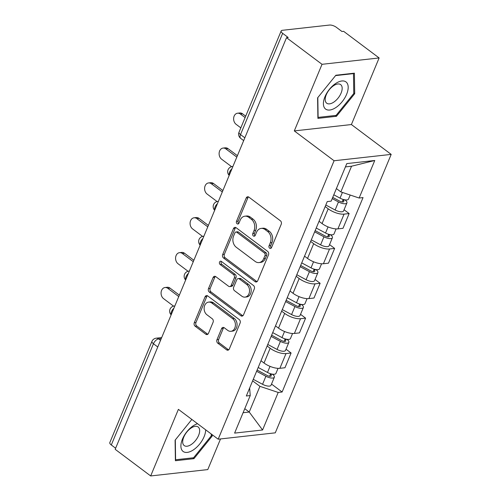 <?xml version="1.0" encoding="UTF-8"?>
<svg xmlns="http://www.w3.org/2000/svg" width="501" height="501" viewBox="0 0 501 501"><rect width="100%" height="100%" fill="white"/><g stroke="black" fill="none" stroke-linecap="round" stroke-linejoin="round"><path stroke-width="0.75" d="M269.657 248.202A1.797 1.378 -96.4 0 0 270.496 248.446A1.797 1.378 -96.4 0 0 271.523 247.582L281.224 224.279A2.561 1.966 -96.4 0 0 280.385 220.772L248.865 197.125A2.561 1.966 -96.4 0 0 247.669 196.768A2.561 1.966 -96.4 0 0 246.204 198.001L236.497 221.31A1.797 1.378 -96.4 0 0 237.086 223.765A1.797 1.378 -96.4 0 0 237.925 224.016A1.797 1.378 -96.4 0 0 238.952 223.152L240.204 220.133A8.204 6.294 -96.4 0 1 244.901 216.188A8.204 6.294 -96.4 0 1 248.734 217.315L251.358 219.288A8.204 6.294 -96.4 0 1 254.038 230.51L252.786 233.529A1.797 1.378 -96.4 0 0 253.368 235.984A1.797 1.378 -96.4 0 0 254.207 236.228A1.797 1.378 -96.4 0 0 255.234 235.364L256.493 232.351A8.204 6.294 -96.4 0 1 261.19 228.4A8.204 6.294 -96.4 0 1 265.016 229.533L267.647 231.506A8.204 6.294 -96.4 0 1 270.327 242.728L269.068 245.747A1.797 1.378 -96.4 0 0 269.657 248.202M216.971 339.716A2.561 1.966 -96.4 0 0 217.81 343.223L226.652 349.861A2.561 1.966 -96.4 0 0 227.849 350.212A2.561 1.966 -96.4 0 0 229.314 348.978L240.092 323.095A2.561 1.966 -96.4 0 0 239.253 319.588L207.733 295.941A2.561 1.966 -96.4 0 0 206.531 295.59A2.561 1.966 -96.4 0 0 205.066 296.824L194.294 322.707A2.561 1.966 -96.4 0 0 195.133 326.214L205.811 334.23A2.561 1.966 -96.4 0 0 207.007 334.58A2.561 1.966 -96.4 0 0 208.479 333.347L213.088 322.268A2.561 1.966 -96.4 0 0 212.249 318.761L206.951 314.791A6.857 5.261 -96.4 0 1 204.189 307.382A6.857 5.261 -96.4 0 1 208.635 302.109A6.857 5.261 -96.4 0 1 211.835 303.055L232.589 318.617A6.857 5.261 -96.4 0 1 235.351 326.026A6.857 5.261 -96.4 0 1 230.905 331.305A6.857 5.261 -96.4 0 1 227.704 330.353L224.241 327.76A2.561 1.966 -96.4 0 0 223.045 327.41A2.561 1.966 -96.4 0 0 221.58 328.643L216.971 339.716L218.636 339.534A2.561 1.966 -96.4 0 0 219.469 343.041L228.312 349.673A2.561 1.966 -96.4 0 0 228.65 349.88M294.3 130.905L351.401 124.549L379.125 57.953L322.024 64.31L294.3 130.905L334.086 160.752L218.179 439.202L178.394 409.355L150.676 475.95L115.174 449.316L286.522 37.681L288.188 37.494L282.652 33.348L240.518 134.581A5.223 2.718 126.9 0 0 240.712 138.389L243.674 140.612M322.024 64.31L286.522 37.681M255.047 281.637A2.561 1.966 -96.4 0 0 256.243 281.994A2.561 1.966 -96.4 0 0 257.708 280.76L268.486 254.877A2.561 1.966 -96.4 0 0 267.647 251.37L236.128 227.723A2.561 1.966 -96.4 0 0 234.931 227.373A2.561 1.966 -96.4 0 0 233.466 228.606L222.688 254.489A2.561 1.966 -96.4 0 0 223.527 257.996L255.047 281.637L256.712 281.456A2.561 1.966 -96.4 0 0 257.051 281.656M254.289 288.983L243.511 314.872A2.561 1.966 -96.4 0 1 242.046 316.106A2.561 1.966 -96.4 0 1 240.849 315.749L209.33 292.102A2.561 1.966 -96.4 0 1 208.491 288.595L213.1 277.523A2.561 1.966 -96.4 0 1 214.572 276.289A2.561 1.966 -96.4 0 1 215.768 276.64L228.55 286.228A2.561 1.966 -96.4 0 0 229.746 286.585A2.561 1.966 -96.4 0 0 231.211 285.351L234.274 277.999A2.561 1.966 -96.4 0 0 233.435 274.492L220.127 264.509A1.797 1.378 -96.4 0 1 219.4 262.574A1.797 1.378 -96.4 0 1 220.565 261.19A1.797 1.378 -96.4 0 1 221.404 261.441L253.45 285.476A2.561 1.966 -96.4 0 1 254.289 288.983M379.125 57.953L343.623 31.319L341.958 31.507L336.428 27.355A5.223 1.96 22.6 0 0 329.533 25.05L282.414 30.298A5.223 1.96 22.6 0 0 281.161 30.968A5.223 1.96 22.6 0 0 282.652 33.348M351.401 124.549L391.187 154.389L275.281 432.839L218.179 439.202M150.676 475.95L207.777 469.587L220.534 438.939M115.625 448.226L111.303 444.982A5.223 1.96 -157.4 0 1 109.813 442.608L151.953 341.369A5.223 1.96 22.6 0 0 153.444 343.749L111.303 444.982M319.037 221.298L322.062 223.565A12.011 4.509 22.6 0 0 337.925 228.869L344.062 214.121A12.011 4.509 -157.4 0 1 328.199 208.817L325.18 206.55M344.062 214.121L349.141 213.558L344.068 209.75M337.925 228.869L343.003 228.306L349.141 213.558M329.558 244.613L334.63 248.415L329.552 248.984A12.011 4.509 -157.4 0 1 313.689 243.68L310.67 241.413M304.527 256.161L307.545 258.428A12.011 4.509 22.6 0 0 323.414 263.733L328.487 263.163L334.63 248.415M315.048 279.477L320.12 283.278L315.041 283.842A12.011 4.509 -157.4 0 1 299.178 278.543L296.154 276.276M290.016 291.025L293.035 293.292A12.011 4.509 22.6 0 0 308.898 298.596L313.977 298.026L320.12 283.278M300.537 314.334L305.604 318.141L300.531 318.705A12.011 4.509 -157.4 0 1 284.662 313.401L281.643 311.14M275.506 325.888L278.525 328.149A12.011 4.509 22.6 0 0 294.388 333.453L299.466 332.889L305.604 318.141M286.021 349.197L291.094 353.005L286.015 353.568A12.011 4.509 -157.4 0 1 270.152 348.264L267.133 345.997M260.996 360.751L264.014 363.012A12.011 4.509 22.6 0 0 279.877 368.316L284.956 367.753L291.094 353.005M336.396 188.57L340.855 191.914L351.552 166.219L345.414 166.902M243.091 412.724L249.222 412.035L259.925 386.34L278.199 392.446L262.574 429.99L234.606 433.108L250.231 395.565L246.323 395.997L327.247 201.577L331.161 201.139L346.792 163.595L374.761 160.483L359.129 198.027L340.855 191.914M278.199 392.446L282.113 392.014L363.043 197.588L359.129 198.027M334.086 160.752L391.187 154.389M336.453 116.301L354.702 93.706L354.407 73.171L335.858 75.238L317.603 97.839L317.903 118.368L336.453 116.301L335.357 115.48M191.852 419.45L175.093 440.197L175.394 460.732L193.943 458.665L212.192 436.064L212.173 434.693M244.77 408.691L249.222 412.035L262.574 429.99M259.925 386.34L252.623 380.86M271.511 384.06L282.113 392.014M250.231 395.565L249.642 388.018M374.761 160.483L351.552 166.219M353.762 92.998L354.702 93.706M211.253 435.356L212.192 436.064M192.841 457.839L193.943 458.665M271.285 247.989A1.797 1.378 -96.4 0 1 270.734 245.559L271.993 242.54A8.204 6.294 -96.4 0 0 269.306 231.318L267.647 231.506M261.19 228.4L262.85 228.218A8.204 6.294 -96.4 0 1 266.682 229.352L269.306 231.318M244.901 216.188L246.567 216A8.204 6.294 -96.4 0 1 250.394 217.133L253.024 219.1A8.204 6.294 -96.4 0 1 255.704 230.328L254.452 233.341A1.797 1.378 -96.4 0 0 255.003 235.771M248.527 196.918A2.561 1.966 -96.4 0 0 247.863 197.82L238.163 221.123A1.797 1.378 -96.4 0 0 238.714 223.552M235.789 227.517A2.561 1.966 -96.4 0 0 235.126 228.418L224.354 254.301A2.561 1.966 -96.4 0 0 225.193 257.808L256.712 281.456M265.029 255.447A1.797 1.378 -96.4 0 0 264.44 252.992L236.773 232.239A1.797 1.378 -96.4 0 0 235.94 231.994A1.797 1.378 -96.4 0 0 234.913 232.859L233.585 236.034A8.204 6.294 -96.4 0 0 236.265 247.262L255.178 261.447A8.204 6.294 -96.4 0 0 259.011 262.58A8.204 6.294 -96.4 0 0 263.708 258.629L265.029 255.447L266.695 255.266A1.797 1.378 -96.4 0 0 266.106 252.811L264.44 252.992M235.94 231.994L237.606 231.806A1.797 1.378 -96.4 0 1 238.438 232.057L266.106 252.811M259.011 262.58L260.677 262.392A8.204 6.294 -96.4 0 0 265.373 258.447L263.708 258.629M266.695 255.266L265.373 258.447M215.43 276.433A2.561 1.966 -96.4 0 0 214.766 277.335L210.157 288.413A2.561 1.966 -96.4 0 0 210.996 291.92L242.515 315.567A2.561 1.966 -96.4 0 0 242.853 315.768M229.746 286.585L231.412 286.397A2.561 1.966 -96.4 0 0 232.877 285.163L235.94 277.817A2.561 1.966 -96.4 0 0 235.101 274.31L221.793 264.328L220.127 264.509M221.442 261.466A1.797 1.378 -96.4 0 0 221.793 264.328M241.814 296.179A6.857 5.261 -96.4 0 0 245.014 297.124A6.857 5.261 -96.4 0 0 249.467 291.851A6.857 5.261 -96.4 0 0 246.699 284.443L239.39 278.963A2.561 1.966 -96.4 0 0 238.188 278.606A2.561 1.966 -96.4 0 0 236.722 279.84L233.666 287.186A2.561 1.966 -96.4 0 0 234.506 290.693L241.814 296.179M245.014 297.124L246.68 296.943A6.857 5.261 -96.4 0 0 251.126 291.67A6.857 5.261 -96.4 0 0 248.364 284.261L246.699 284.443M238.188 278.606L239.854 278.418A2.561 1.966 -96.4 0 1 241.05 278.775L248.364 284.261M223.909 327.56A2.561 1.966 -96.4 0 0 223.246 328.456L218.636 339.534M230.905 331.305L232.57 331.117A6.857 5.261 -96.4 0 0 237.017 325.844A6.857 5.261 -96.4 0 0 234.255 318.436L232.589 318.617M208.635 302.109L210.301 301.921A6.857 5.261 -96.4 0 1 213.501 302.867L234.255 318.436M207.395 295.74A2.561 1.966 -96.4 0 0 206.731 296.636L195.96 322.519A2.561 1.966 -96.4 0 0 196.793 326.026L207.477 334.042A2.561 1.966 -96.4 0 0 207.815 334.248M332.727 197.388L339.728 201.139A3.131 1.177 22.6 0 0 343.786 201.596A3.131 1.177 22.6 0 0 342.891 200.168L345.057 199.93A6.526 2.449 22.6 0 1 346.917 202.899L343.573 210.946A6.526 2.449 22.6 0 1 335.113 209.994L325.819 205.009M332.219 198.603L338.463 201.947A6.526 2.449 22.6 0 0 346.917 202.899M343.191 199.448L342.145 201.966M245.108 117.578L240.386 114.034A6.006 4.609 -96.4 0 0 237.58 113.207A6.006 4.609 -96.4 0 0 233.685 117.829A6.006 4.609 -96.4 0 0 236.109 124.317L240.831 127.861M333.804 194.801L340.041 198.145A6.526 2.449 22.6 0 0 348.502 199.104L350.193 195.039M237.58 113.207L239.747 112.969A6.006 4.609 83.6 0 1 242.553 113.796L245.703 116.157M315.167 230.61L325.212 236.002A3.131 1.177 22.6 0 0 329.276 236.459A3.131 1.177 22.6 0 0 328.38 235.032L330.541 234.794A6.526 2.449 22.6 0 1 332.407 237.762L329.063 245.809A6.526 2.449 22.6 0 1 320.602 244.851L311.309 239.873M314.659 231.831L323.947 236.81A6.526 2.449 22.6 0 0 332.407 237.762M328.681 234.311L327.629 236.829M236.81 157.101L225.876 148.897A6.006 4.609 -96.4 0 0 223.07 148.071A6.006 4.609 -96.4 0 0 219.175 152.692A6.006 4.609 -96.4 0 0 221.599 159.18L231.606 166.689M316.237 228.03L325.531 233.009A6.526 2.449 22.6 0 0 333.992 233.967L336.096 228.907M223.07 148.071L225.237 147.826A6.006 4.609 83.6 0 1 228.043 148.659L237.399 155.679M300.65 265.474L310.701 270.866A3.131 1.177 22.6 0 0 314.766 271.323A3.131 1.177 22.6 0 0 313.87 269.895L316.031 269.651A6.526 2.449 22.6 0 1 317.897 272.625L314.547 280.673A6.526 2.449 22.6 0 1 306.086 279.715L296.799 274.736M300.143 266.689L309.436 271.674A6.526 2.449 22.6 0 0 317.897 272.625M314.171 269.169L313.119 271.692M222.3 191.964L211.366 183.761A6.006 4.609 -96.4 0 0 208.56 182.934A6.006 4.609 -96.4 0 0 204.665 187.549A6.006 4.609 -96.4 0 0 207.082 194.037L217.096 201.546M301.727 262.893L311.021 267.872A6.526 2.449 22.6 0 0 319.481 268.824L321.586 263.77M208.56 182.934L210.727 182.69A6.006 4.609 83.6 0 1 213.526 183.523L222.889 190.543M335.626 83.523A16.971 8.83 126.9 0 0 323.402 103.807A16.971 8.83 126.9 0 0 335.971 107.477A16.971 8.83 126.9 0 0 348.195 87.193A16.971 8.83 126.9 0 0 335.626 83.523M333.566 85.721A11.623 6.043 126.9 0 0 326.138 95.084A11.623 6.043 126.9 0 0 326.715 103.212A11.623 6.043 126.9 0 0 333.804 102.116A11.623 6.043 126.9 0 0 341.231 92.754A11.623 6.043 126.9 0 0 340.661 84.625A11.623 6.043 126.9 0 0 333.566 85.721M335.564 75.601L353.481 73.609L353.769 93.499L336.09 115.399L318.11 117.397L317.822 97.563M353.099 73.315L353.481 73.609M197.538 423.714A16.971 8.83 126.9 0 0 193.11 425.888A16.971 8.83 126.9 0 0 180.892 446.172A16.971 8.83 126.9 0 0 193.461 449.842A16.971 8.83 126.9 0 0 205.679 429.827M191.056 428.079A11.623 6.043 126.9 0 0 183.629 437.448A11.623 6.043 126.9 0 0 184.199 445.577A11.623 6.043 126.9 0 0 191.294 444.481A11.623 6.043 126.9 0 0 198.722 435.112A11.623 6.043 126.9 0 0 198.145 426.984A11.623 6.043 126.9 0 0 191.056 428.079M211.234 433.991L211.259 435.864L193.574 457.757L175.6 459.761L175.312 439.922M286.14 300.337L296.191 305.723A3.131 1.177 22.6 0 0 300.249 306.18A3.131 1.177 22.6 0 0 299.354 304.758L301.521 304.514A6.526 2.449 22.6 0 1 303.387 307.489L300.036 315.53A6.526 2.449 22.6 0 1 291.576 314.578L282.288 309.599M285.633 301.552L294.926 306.531A6.526 2.449 22.6 0 0 303.387 307.489M299.654 304.032L298.609 306.556M207.783 226.828L196.855 218.624A6.006 4.609 -96.4 0 0 194.05 217.791A6.006 4.609 -96.4 0 0 190.148 222.413A6.006 4.609 -96.4 0 0 192.572 228.901L202.579 236.409M287.217 297.751L296.504 302.736A6.526 2.449 22.6 0 0 304.965 303.687L307.069 298.634M194.05 217.791L196.21 217.553A6.006 4.609 83.6 0 1 199.016 218.38L208.378 225.406M271.63 335.2L281.681 340.586A3.131 1.177 22.6 0 0 285.739 341.043A3.131 1.177 22.6 0 0 284.844 339.615L287.01 339.377A6.526 2.449 22.6 0 1 288.877 342.352L285.526 350.393A6.526 2.449 22.6 0 1 277.066 349.441L267.772 344.456M271.122 336.415L280.416 341.394A6.526 2.449 22.6 0 0 288.877 342.352M285.144 338.895L284.098 341.413M193.273 261.685L182.339 253.487A6.006 4.609 -96.4 0 0 179.54 252.654A6.006 4.609 -96.4 0 0 175.638 257.276A6.006 4.609 -96.4 0 0 178.062 263.764L188.069 271.273M272.707 332.614L281.994 337.593A6.526 2.449 22.6 0 0 290.455 338.551L292.559 333.497M179.54 252.654L181.7 252.416A6.006 4.609 83.6 0 1 184.506 253.243L193.868 260.263M257.119 370.064L267.165 375.449A3.131 1.177 22.6 0 0 271.229 375.907A3.131 1.177 22.6 0 0 270.333 374.479L272.5 374.241A6.526 2.449 22.6 0 1 274.36 377.209L271.016 385.256A6.526 2.449 22.6 0 1 262.555 384.305L253.262 379.32M256.612 371.279L265.899 376.257A6.526 2.449 22.6 0 0 274.36 377.209M270.634 373.759L269.582 376.276M178.763 296.548L167.829 288.344A6.006 4.609 -96.4 0 0 165.023 287.518A6.006 4.609 -96.4 0 0 161.128 292.139A6.006 4.609 -96.4 0 0 163.551 298.627L173.559 306.136M258.19 367.477L267.484 372.456A6.526 2.449 22.6 0 0 275.945 373.414L278.049 368.354M165.023 287.518L167.19 287.273A6.006 4.609 83.6 0 1 169.996 288.106L179.352 295.127M161.253 338.62L158.635 338.908A5.223 2.718 126.9 0 0 153.444 343.749L157.765 346.993M160.539 340.336L158.635 338.908A5.223 4.008 83.6 0 0 156.199 338.188A5.223 5.223 0 0 0 151.953 341.369M294.388 333.453L300.531 318.705M308.898 298.596L315.041 283.842M323.414 263.733L329.552 248.984M279.877 368.316L286.015 353.568M264.014 363.012L270.152 348.264M278.525 328.149L284.662 313.401M293.035 293.292L299.178 278.543M307.545 258.428L313.689 243.68M322.062 223.565L328.199 208.817M231.957 168.762A5.223 2.718 126.9 0 0 229.258 175.244M232.902 166.489L232.32 166.557A5.223 4.008 83.6 0 1 232.877 166.545M217.447 203.625A5.223 2.718 126.9 0 0 214.747 210.101M202.93 238.489A5.223 2.718 126.9 0 0 200.237 244.964M188.42 273.346A5.223 2.718 126.9 0 0 185.727 279.827M173.91 308.209A5.223 2.718 126.9 0 0 171.21 314.691M218.392 201.352L217.81 201.415A5.223 4.008 83.6 0 1 218.367 201.408M203.876 236.215L203.3 236.278A5.223 4.008 83.6 0 1 203.857 236.265M189.365 271.079L188.789 271.141A5.223 4.008 83.6 0 1 189.347 271.129M174.855 305.936L174.279 306.005A5.223 4.008 83.6 0 1 174.83 305.992M244.839 137.819L240.518 134.581A5.223 1.96 22.6 0 1 239.021 132.201A5.223 5.223 0 0 0 240.712 138.389M271.993 242.54L270.327 242.728M266.682 229.352L265.016 229.533M254.452 233.341L252.786 233.529M255.704 230.328L254.038 230.51M253.024 219.1L251.358 219.288M250.394 217.133L248.734 217.315M238.163 221.123L236.497 221.31M247.863 197.82L246.204 198.001M270.734 245.559L269.068 245.747M225.193 257.808L223.527 257.996M224.354 254.301L222.688 254.489M235.126 228.418L233.466 228.606M238.438 232.057L236.773 232.239M242.515 315.567L240.849 315.749M210.996 291.92L209.33 292.102M210.157 288.413L208.491 288.595M214.766 277.335L213.1 277.523M232.877 285.163L231.211 285.351M235.94 277.817L234.274 277.999M235.101 274.31L233.435 274.492M241.05 278.775L239.39 278.963M223.246 328.456L221.58 328.643M213.501 302.867L211.835 303.055M207.477 334.042L205.811 334.23M196.793 326.026L195.133 326.214M195.96 322.519L194.294 322.707M206.731 296.636L205.066 296.824M228.312 349.673L226.652 349.861M219.469 343.041L217.81 343.223M338.463 201.947L335.113 209.994M342.415 192.44L340.041 198.145M242.553 113.796L240.386 114.034M323.947 236.81L320.602 244.851M328.067 226.909L325.531 233.009M228.043 148.659L225.876 148.897M309.436 271.674L306.086 279.715M313.557 261.772L311.021 267.872M213.526 183.523L211.366 183.761M294.926 306.531L291.576 314.578M299.047 296.636L296.504 302.736M199.016 218.38L196.855 218.624M280.416 341.394L277.066 349.441M284.537 331.493L281.994 337.593M184.506 253.243L182.339 253.487M265.899 376.257L262.555 384.305M270.02 366.356L267.484 372.456M169.996 288.106L167.829 288.344M232.32 166.557A5.223 5.223 0 0 0 229.182 175.419M217.81 201.415A5.223 5.223 0 0 0 214.672 210.276M203.3 236.278A5.223 5.223 0 0 0 200.162 245.139M188.789 271.141A5.223 5.223 0 0 0 185.652 280.003M174.279 306.005A5.223 5.223 0 0 0 171.142 314.866M156.199 338.188L161.685 337.58M239.021 132.201L281.161 30.968"/></g></svg>
